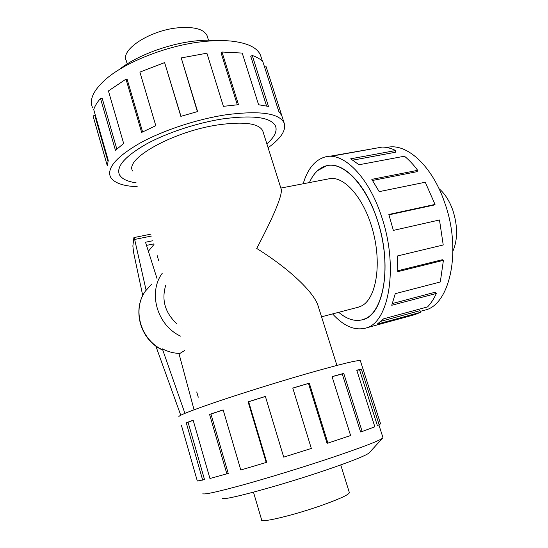 <?xml version="1.0" encoding="UTF-8"?>
<svg xmlns="http://www.w3.org/2000/svg" width="548" height="548" viewBox="0 0 548 548"><rect width="100%" height="100%" fill="white"/><g stroke="black" fill="none" stroke-linecap="round" stroke-linejoin="round"><path stroke-width="0.82" d="M357.926 307.284L361.454 305.962C375.894 299.057 381.963 265.273 373.099 231.66C364.399 197.986 343.562 174.73 328.533 178.895L280.843 188.067M266.862 143.857C274.493 137.11 277.377 131.205 275.528 126.129C270.945 117.279 253.429 114.854 222.995 118.861C253.457 114.833 270.972 117.258 275.562 126.115C277.418 131.198 274.521 137.116 266.869 143.871M338.691 312.312C346.857 319.231 354.796 321.703 362.523 319.731L365.543 318.573C382.977 310.867 390.745 270.493 380.148 229.687C369.736 188.807 344.507 160.776 326.533 165.77L317.614 170.627C314.36 173.613 311.62 177.593 309.394 182.58C313.518 173.298 319.237 167.688 326.526 165.736C342.712 161.037 365.448 183.327 377.045 219.056C392.841 264.677 383.812 315.723 362.529 319.758C354.796 321.738 346.843 319.258 338.671 312.319M318.525 307.25L317.826 305.037C313.031 291.392 288.837 268.465 256.724 248.456C273.74 216.049 281.946 196.458 281.357 189.683L281.117 188.923M263.095 131.931L262.725 130.753C258.759 123.341 244.045 121.355 218.59 124.8C173.476 131.225 124.095 158.982 132.671 171.01M127.225 63.917L126.266 60.65C120.245 49.8 149.851 30.325 177.929 27.818C194.136 26.496 203.849 29.099 207.076 35.634L207.418 36.743M349.302 492.419L349.384 492.686C348.727 494.68 340.253 498.639 323.971 504.564C295.639 514.812 259.588 523.498 261.629 519.846L253.471 492.166M92.434 107.346C89.242 99.743 93.318 90.708 104.661 80.234C123.834 62.609 166.688 45.498 202.479 41.669C213.165 40.463 222.721 40.264 231.16 41.079C247.621 42.943 257.409 47.69 260.54 55.314L261.101 57.067M119.094 69.651C135.712 56.143 167.715 43.943 194.787 41.018C203.376 40.052 211.11 39.901 217.988 40.559M137.226 186.717C122.622 186.094 113.669 182.772 110.36 176.751C106.846 167.804 116.765 156.557 140.124 143.021C163.167 130.349 197.17 119.149 226.023 114.785C259.779 110.415 279.144 113.141 284.124 122.964C286.446 130.082 281.103 138.343 268.095 147.741M237.318 104.764L221.104 52.964L221.995 52.019L238.49 104.682L223.399 106.339L206.904 53.19L181.237 57.917L197.609 111.552L180.84 116.347L164.612 62.602L139.898 72.11L155.796 125.698L141.644 132.424L125.992 79.138L108.429 90.927L123.656 143.46L115.464 150.364L100.517 98.462C97.092 102.38 94.831 106.093 93.729 109.6L108.251 160.372L107.319 165.886L93.037 115.902L94.831 115.484L107.929 161.27M100.517 98.462L102.229 98.4L116.827 149.056M125.992 79.138L127.198 79.494L142.603 131.924M164.612 62.602L180.97 116.306M181.237 57.917L197.369 111.614M382.915 437.434L382.675 438.078C379.38 440.75 362.324 447.291 331.519 457.71C304.085 466.889 269.952 477.39 244.449 484.494C218.31 491.679 204.438 494.769 202.842 493.748M369.345 452.675L369.119 452.922C365.975 455.546 351.98 461.135 327.135 469.67C281.199 485.425 222.495 501.269 222.495 498.31M360.399 360.879L360.337 360.687C358.173 359.824 340.198 364.208 306.407 373.839C277.35 382.216 241.483 393.409 215.987 402.054C189.985 410.959 177.634 415.891 178.929 416.843M181.45 425.44L197.321 481.021L204.534 479.623L188.074 422.248L186.258 422.782L193.149 420.165L209.939 478.493L228.249 473.465L210.939 414.055L209.569 414.418L223.146 409.89L240.798 469.992L266.205 462.471L266.718 462.238L248.648 401.739L248.107 401.835L265.383 396.423L283.706 457.128L311.326 448.456L292.776 388.053L309.298 383.141L327.903 443.106L350.61 435.537L332.061 376.606L343.747 373.414L362.16 431.516L374.839 426.782L356.748 370.147L361.365 369.242L379.189 424.885L380.565 423.782M379.189 424.885L377.339 425.44L359.543 369.818L356.803 370.325M362.16 431.516L360.598 431.954L342.226 373.928L332.088 376.695M438.982 188.635C444.839 193.588 449.463 200.828 452.86 210.35C457.792 225.947 457.82 239.524 452.943 251.073M386.888 147.522C406.082 142.398 432.098 165.311 444.709 202.726C462.06 250.724 449.86 305.147 424.7 310.161L424.049 310.339M303.174 183.772C307.661 168.784 315.031 159.831 325.286 156.92C343.164 151.748 368.441 176.298 381.394 216.07C399.067 266.979 388.868 323.738 365.317 328.177C354.467 330.752 343.548 325.998 332.574 313.915M397.834 270.746L442.291 259.725L443.414 260.334L397.814 271.657L397.355 255.991L443.229 244.983L439.482 219.974L393.354 230.4L388.854 214.453L435.03 204.431L425.262 182.237L379.202 191.636L371.811 179.36L417.672 170.332C413.452 164.619 409.041 159.913 404.445 156.214L359.05 164.749L350.672 158.817L395.677 150.529C391.06 148.268 386.573 147.111 382.216 147.056L337.917 155.077L327.457 156.523M336.575 155.084L374.311 148.487M395.677 150.529L395.588 152.234L352.905 160.132M417.672 170.332L417.11 171.661L372.565 180.456M177.018 323.95C165.051 312.881 161.297 299.955 165.77 285.166M158.68 260.711L157.228 255.697M198.266 397.211L196.739 391.943M148.371 251.265L153.974 244.47M179.073 353.953L184.71 350.473M146.508 245.388L153.803 243.881M194.061 409.781L178.929 353.419C173.141 353.124 167.613 351.597 162.345 348.829L184.923 413.35M142.754 295.653L133.602 252.512L132.863 246.018L133.876 237.674L134.657 239.449L146.124 290.317L145.816 290.577C131.726 309.004 140.007 339.575 161.913 349.727L162.345 348.829M180.758 415.233L155.824 346.014M157.002 278.487L145.508 242.237L152.885 240.723M151.81 283.987L146.124 290.317M180.552 336.136C157.05 325.32 147.789 292.557 162.304 273.199M435.03 204.431L434.078 205.034L388.984 214.837M381.25 321.203L420.035 310.654L420.631 312.285L377.236 324.128L383.648 318.82L427.529 306.928C430.94 303.421 433.879 298.934 436.345 293.454L391.738 305.284L395.272 293.666L440.304 281.98L443.414 260.334M414.685 314.675L420.631 312.285M392.409 303.53L435.4 292.166L436.345 293.454M342.226 373.928L343.747 373.414M327.903 443.106L327.053 443.305L308.49 383.456L292.796 388.121M359.543 369.818L361.365 369.242M202.719 480.212L186.258 422.782M193.184 420.289L188.074 422.248M226.893 473.945L209.569 414.418M223.166 409.966L210.939 414.055M266.205 462.471L248.107 401.835M265.396 396.485L248.648 401.739M308.49 383.456L309.298 383.141M264.622 67.185L266.109 66.678L281.795 115.621L278.754 111.306L262.821 61.582C260.382 59.116 256.854 57.081 252.244 55.471L268.479 106.422L258.594 104.743L242.216 53.074L221.995 52.019M266.328 67.37L266.109 66.678M266.554 105.956L250.751 56.314L252.244 55.471M136.089 182.806C127.095 181.539 121.505 178.764 119.313 174.483C116.21 166.407 125.143 156.303 146.117 144.172C166.77 132.828 197.129 122.807 223.009 118.848C197.129 122.821 166.784 132.835 146.145 144.179C125.177 156.296 116.245 166.4 119.348 174.476C121.533 178.751 127.115 181.518 136.082 182.785M134.657 239.449L151.522 236.024M162.16 349.597C140.165 339.383 131.904 308.627 145.871 290.509M179.785 353.864L179.045 353.85M321.546 316.799L358.515 307.133M328.916 165.332L328.41 165.421M262.725 130.753L281.357 189.683M208.48 40.162L207.076 35.634M369.119 452.922L382.675 438.078M360.337 360.687L380.613 423.94M382.984 437.66L378.921 424.967M133.959 237.572L150.974 234.133M424.7 310.161L420.295 311.36M326.526 165.736L328.403 165.393M365.317 328.177L415.315 314.504M260.54 55.314L262.424 61.191M284.124 122.964L281.631 115.183M340.746 464.923L349.384 492.686M317.826 305.037L336.917 365.413M363.338 319.511L362.523 319.731"/></g></svg>
